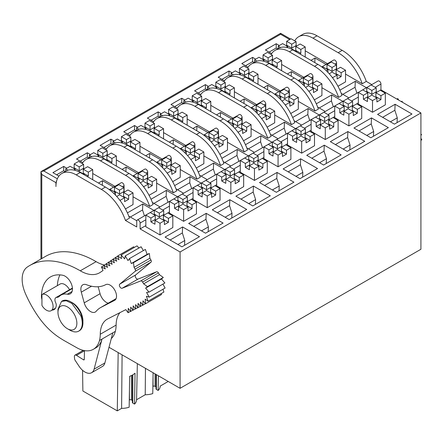 <?xml version="1.0" encoding="UTF-8"?>
<svg xmlns="http://www.w3.org/2000/svg" width="444" height="444" viewBox="0 0 444 444"><rect width="100%" height="100%" fill="white"/><g stroke="black" fill="none" stroke-linecap="round" stroke-linejoin="round"><path stroke-width="0.67" d="M56.838 180.209L55.95 182.662L55.95 186.552A28.621 16.522 60 0 1 61.877 173.454A28.621 16.522 60 0 1 76.185 174.869L101.349 189.399A38.162 22.034 60 0 1 125.447 220.446L136.735 226.962L136.735 221.123A2.387 1.376 60 0 1 137.229 220.03L378.066 80.98A2.387 1.376 60 0 1 379.903 81.618A2.387 1.376 60 0 1 380.946 84.021L380.946 89.866L420.918 112.943L420.918 249.262L180.075 388.311L109.002 347.275M137.229 220.03A2.387 1.376 60 0 1 139.066 220.668A2.387 1.376 60 0 1 140.104 223.071L140.104 228.91L180.075 251.987L180.075 388.311M60.334 283.927A0.966 0.555 60 0 1 60.362 283.905A0.966 0.555 60 0 1 60.401 283.888A9.302 5.372 60 0 1 69.536 289.721M294.738 40.87A28.621 16.522 60 0 1 298.668 36.741L302.714 34.404A28.621 16.522 60 0 1 317.027 35.82L342.191 50.35A38.162 22.034 60 0 1 366.289 81.402L371.817 84.593M420.918 112.943L180.075 251.987M118.171 352.569L117.283 410.872L82.878 391.009L82.567 370.302M82.279 350.932L82.268 350.105M117.283 410.872L121.606 408.375A14.902 8.603 0 0 0 129.16 407.209L129.642 376.329L132.712 374.947L135.043 373.215L134.554 404.096A14.902 8.603 0 0 0 136.569 399.878A14.902 8.603 0 0 0 136.574 399.733L137.346 363.642M122.094 354.834L121.606 408.375M136.574 399.733L145.221 394.744A14.902 8.603 0 0 0 152.769 393.578L153.097 372.732M145.46 368.32L145.221 394.744M160.184 386.247L160.184 386.102A14.902 8.603 0 0 1 160.184 386.247A14.902 8.603 0 0 1 158.164 390.465L158.397 375.796M160.184 386.102L168.221 381.463M158.164 390.465L156.416 389.449L156.416 374.647M155.994 374.409L155.994 388.866A1.432 0.827 0 0 0 156.416 389.449M155.994 386.868L155.061 386.336A1.432 0.827 0 0 0 153.041 386.336L152.88 386.424M134.554 404.096L132.8 403.08L132.8 374.897M132.384 375.136L132.384 402.497A1.432 0.827 0 0 0 132.8 403.08M132.384 400.505L131.452 399.966A1.432 0.827 0 0 0 129.426 399.966L129.271 400.055M41.78 258.558L41.78 174.481L40.942 171.662L43.806 170.973L57.359 178.799M380.946 89.866L375.885 92.785L380.946 95.704L385.331 93.173L380.269 90.254M358.347 102.914L352.275 106.416L357.337 109.335L361.721 106.804L356.66 103.885M334.737 116.544L328.665 120.047L333.721 122.971L338.106 120.441L333.05 117.516M311.122 130.175L305.05 133.683L310.112 136.602L314.496 134.071L309.435 131.147M287.512 143.806L281.441 147.314L286.502 150.233L290.887 147.702L285.825 144.783M263.897 157.437L257.831 160.944L262.887 163.864L267.271 161.333L262.215 158.414M240.287 171.073L234.216 174.575L239.277 177.5L243.662 174.964L238.6 172.044M216.678 184.704L210.606 188.212L215.662 191.131L220.052 188.6L214.99 185.675M193.062 198.335L186.991 201.842L192.052 204.762L196.437 202.231L191.381 199.312M169.453 211.966L163.381 215.473L168.443 218.393L172.827 215.862L167.765 212.942M145.843 225.602L140.104 228.91M182.606 226.962L199.473 236.702L181.935 246.825L165.068 237.09L182.606 226.962L182.345 232.961L170.13 240.01M188.678 223.46L205.544 233.194L223.088 223.071L206.221 213.331L188.678 223.46M212.293 209.823L229.154 219.564L246.698 209.435L229.831 199.7L212.293 209.823M235.903 196.193L252.769 205.933L270.307 195.804L253.441 186.069L235.903 196.193M259.512 182.562L276.379 192.296L293.922 182.173L277.056 172.433L259.512 182.562M283.128 168.931L299.994 178.666L317.532 168.542L300.666 158.802L283.128 168.931M306.737 155.3L323.604 165.035L341.142 154.906L324.281 145.171L306.737 155.3M330.347 141.664L347.214 151.404L364.757 141.275L347.891 131.541L330.347 141.664M353.962 128.033L370.829 137.768L388.367 127.644L371.5 117.904L353.962 128.033M377.572 114.402L394.439 124.137L411.976 114.014L395.116 104.273L377.572 114.402M159.984 206.893L152.381 202.503M177.522 196.764L166.417 190.354L151.01 199.245M183.594 193.257L175.991 188.867M201.138 183.133L190.026 176.718L174.625 185.614M207.209 179.626L199.606 175.236M224.747 169.503L213.642 163.087L198.235 171.983M230.819 165.995L223.215 161.605M248.357 155.866L237.251 149.456L221.845 158.347M254.429 152.364L246.825 147.974M271.972 142.235L260.861 135.825L245.46 144.716M278.044 138.728L270.44 134.338M295.582 128.605L284.476 122.189L269.07 131.085M301.654 125.097L294.05 120.707M319.197 114.974L308.086 108.558L292.679 117.455M325.269 111.466L317.665 107.076M342.807 101.337L331.701 94.927L316.295 103.824M348.879 97.835L341.275 93.445M366.417 87.707L355.311 81.296L339.904 90.188M345.526 74.087L362.237 83.738L366.289 81.402M321.917 87.723L338.628 97.369L342.002 95.421A38.167 22.034 60 0 0 317.904 64.369L292.74 49.845A28.621 16.522 60 0 0 278.427 48.424L275.058 50.372A28.621 16.522 60 0 1 289.366 51.793L292.74 49.845M298.307 101.354L315.018 111L318.392 109.058A38.167 22.034 60 0 0 294.289 78.005L269.131 63.475A28.621 16.522 60 0 0 254.817 62.06L251.443 64.003A28.621 16.522 60 0 1 265.756 65.423L269.131 63.475M274.692 114.985L291.408 124.636L294.777 122.688A38.167 22.034 60 0 0 270.679 91.636L245.515 77.106A28.621 16.522 60 0 0 231.207 75.691L227.833 77.639A28.621 16.522 60 0 1 242.141 79.054L245.515 77.106M251.082 128.616L267.793 138.267L271.167 136.319A38.167 22.034 60 0 0 247.069 105.267L221.906 90.737A28.621 16.522 60 0 0 207.592 89.322L204.223 91.27A28.621 16.522 60 0 1 218.531 92.685L221.906 90.737M227.472 142.252L244.183 151.898L247.558 149.95A38.167 22.034 60 0 0 223.454 118.898L198.29 104.373A28.621 16.522 60 0 0 183.983 102.953L180.608 104.901A28.621 16.522 60 0 1 194.922 106.321L198.29 104.373M203.857 155.883L220.574 165.529L223.943 163.581A38.167 22.034 60 0 0 199.844 132.534L174.681 118.004A28.621 16.522 60 0 0 160.373 116.583L156.998 118.531A28.621 16.522 60 0 1 171.306 119.952L174.681 118.004M180.247 169.514L196.958 179.165L200.333 177.217A38.167 22.034 60 0 0 176.235 146.165L151.071 131.635A28.621 16.522 60 0 0 136.758 130.22L133.383 132.168A28.621 16.522 60 0 1 147.697 133.583L151.071 131.635M156.638 183.144L173.349 192.796L176.723 190.848A38.167 22.034 60 0 0 152.619 159.796L127.456 145.266A28.621 16.522 60 0 0 113.148 143.85L109.773 145.799A28.621 16.522 60 0 1 124.087 147.214L127.456 145.266M133.022 196.775L149.739 206.427L153.108 204.479A38.167 22.034 60 0 0 129.01 173.426L103.846 158.902A28.621 16.522 60 0 0 89.533 157.481L86.164 159.429A28.621 16.522 60 0 1 100.472 160.85L103.846 158.902M125.447 220.446L129.498 218.109A38.162 22.034 60 0 0 105.4 187.057L80.236 172.533A28.621 16.522 60 0 0 65.923 171.112L61.877 173.454M128.766 216.134L136.769 220.751M153.913 210.395L142.807 203.985L127.4 212.881M105.844 149.928A28.621 16.522 60 0 1 109.773 145.799M129.454 136.297A28.621 16.522 60 0 1 133.383 132.168M153.069 122.661A28.621 16.522 60 0 1 156.998 118.531M176.679 109.03A28.621 16.522 60 0 1 180.608 104.901M200.294 95.399A28.621 16.522 60 0 1 204.223 91.27M223.904 81.768A28.621 16.522 60 0 1 227.833 77.639M247.513 68.137A28.621 16.522 60 0 1 251.443 64.003M271.129 54.501A28.621 16.522 60 0 1 275.058 50.372M298.668 36.741A28.621 16.522 60 0 1 312.976 38.156L317.027 35.82M82.234 163.559A28.621 16.522 60 0 1 86.164 159.429M51.154 310.683A9.302 5.372 60 0 0 51.31 300.222A9.302 5.372 60 0 0 42.186 294.405A0.966 0.555 60 0 0 42.147 294.422A0.966 0.555 60 0 0 41.947 294.866L41.947 305.133A0.966 0.555 60 0 0 42.18 305.855A9.302 5.372 60 0 0 50.821 310.85A9.302 5.372 60 0 0 51.154 310.683L55.494 308.175M290.543 39.039L280.597 33.294L280.597 34.266L43.806 170.973M342.191 50.35L338.139 52.686L312.976 38.156M338.139 52.686A38.162 22.034 60 0 1 362.237 83.738M184.565 245.31L184.776 240.531L182.345 232.961M206.221 213.331L205.955 219.325L193.739 226.379M208.175 231.674L208.386 226.901L205.955 219.325M229.831 199.7L229.565 205.694L217.349 212.748M231.785 218.043L232.001 213.264L229.565 205.694M253.441 186.069L253.18 192.063L240.964 199.117M255.4 204.412L255.611 199.633L253.18 192.063M277.056 172.433L276.79 178.433L264.574 185.481M279.01 190.781L279.221 186.003L276.79 178.433M300.666 158.802L300.399 164.796L288.184 171.85M302.625 177.15L302.836 172.372L300.399 164.796M324.281 145.171L324.015 151.165L311.799 158.219M326.235 163.514L326.445 158.736L324.015 151.165M347.891 131.541L347.624 137.535L335.409 144.589M349.844 149.883L350.055 145.105L347.624 137.535M371.5 117.904L371.234 123.904L359.024 130.952M373.46 136.253L373.67 131.474L371.234 123.904M395.116 104.273L394.849 110.267L382.634 117.321M397.069 122.622L397.28 117.843L394.849 110.267M355.311 81.296L355.045 87.29L342.829 94.344M356.937 93.179L355.045 87.29M331.701 94.927L331.435 100.921L319.219 107.975M333.327 106.81L331.435 100.921M308.086 108.558L307.82 114.552L295.61 121.606M309.712 120.446L307.82 114.552M284.476 122.189L284.21 128.188L271.994 135.237M286.103 134.077L284.21 128.188M260.861 135.825L260.6 141.819L248.385 148.873M262.493 147.708L260.6 141.819M237.251 149.456L236.985 155.45L224.769 162.504M238.878 161.339L236.985 155.45M213.642 163.087L213.375 169.081L201.16 176.135M215.268 174.975L213.375 169.081M190.026 176.718L189.766 182.717L177.55 189.766M191.658 188.606L189.766 182.717M166.417 190.354L166.15 196.348L153.935 203.402M168.043 202.236L166.15 196.348M142.807 203.985L142.541 209.979L130.325 217.033M144.433 215.867L142.541 209.979M321.778 66.933L333.71 60.045A2.387 1.376 60 0 1 335.514 60.65A2.387 1.376 60 0 1 336.591 63.004A2.387 1.376 60 0 1 336.591 63.087L336.591 68.925M305.222 50.816L327.456 63.653M289.366 51.793L314.53 66.317A38.162 22.034 60 0 1 338.628 97.369M298.168 80.564L310.101 73.676A2.387 1.376 60 0 1 311.904 74.281A2.387 1.376 60 0 1 312.976 76.64A2.387 1.376 60 0 1 312.976 76.718L312.976 82.562M281.607 64.447L303.846 77.289M265.756 65.423L290.92 79.948A38.162 22.034 60 0 1 315.018 111M274.559 94.195L286.485 87.307A2.387 1.376 60 0 1 288.295 87.918A2.387 1.376 60 0 1 289.366 90.271A2.387 1.376 60 0 1 289.366 90.348L289.366 96.193M257.997 78.083L280.236 90.92M242.141 79.054L267.305 93.584A38.162 22.034 60 0 1 291.403 124.636M250.943 107.831L262.876 100.943A2.387 1.376 60 0 1 264.68 101.548A2.387 1.376 60 0 1 265.756 103.902A2.387 1.376 60 0 1 265.756 103.985L265.756 109.823M234.388 91.714L256.621 104.551M218.531 92.685L243.695 107.215A38.162 22.034 60 0 1 267.793 138.267M227.334 121.462L239.261 114.574A2.387 1.376 60 0 1 241.07 115.179A2.387 1.376 60 0 1 242.141 117.532A2.387 1.376 60 0 1 242.141 117.616L242.141 123.454M210.772 105.345L233.011 118.182M194.922 106.321L220.085 120.846A38.162 22.034 60 0 1 244.183 151.898M203.724 135.093L215.651 128.205A2.387 1.376 60 0 1 217.46 128.81A2.387 1.376 60 0 1 218.531 131.169A2.387 1.376 60 0 1 218.531 131.246L218.531 137.091M187.163 118.975L209.396 131.818M171.306 119.952L196.47 134.477A38.162 22.034 60 0 1 220.568 165.529M180.109 148.723L192.041 141.836A2.387 1.376 60 0 1 193.845 142.446A2.387 1.376 60 0 1 194.916 144.799A2.387 1.376 60 0 1 194.922 144.877L194.922 150.721M163.547 132.612L185.786 145.449M147.697 133.583L172.86 148.113A38.162 22.034 60 0 1 196.958 179.165M156.499 162.36L168.426 155.472A2.387 1.376 60 0 1 170.235 156.077A2.387 1.376 60 0 1 171.306 158.43A2.387 1.376 60 0 1 171.306 158.508L171.306 164.352M139.938 146.243L162.177 159.08M124.087 147.214L149.245 161.744A38.162 22.034 60 0 1 173.349 192.796M132.884 175.991L144.816 169.103A2.387 1.376 60 0 1 146.625 169.708A2.387 1.376 60 0 1 147.697 172.061A2.387 1.376 60 0 1 147.697 172.144L147.697 177.983M116.328 159.873L138.561 172.71M100.472 160.85L125.635 175.374A38.162 22.034 60 0 1 149.733 206.427M109.274 189.621L121.206 182.734A2.387 1.376 60 0 1 123.01 183.339A2.387 1.376 60 0 1 124.081 185.697A2.387 1.376 60 0 1 124.087 185.775L124.087 191.619M92.713 173.504L114.952 186.347M137.213 173.493L126.107 167.077L122.061 169.414M160.828 159.857L149.722 153.446L145.671 155.783M184.438 146.226L173.332 139.816L169.286 142.152M208.047 132.595L196.942 126.185L192.896 128.521M231.663 118.964L220.557 112.548L216.506 114.891M255.272 105.328L244.167 98.918L240.121 101.254M278.882 91.697L267.776 85.287L263.73 87.623M302.497 78.066L291.392 71.656L287.346 73.993M326.107 64.436L315.001 58.025L310.955 60.362M113.603 187.124L102.497 180.714L98.451 183.05M271.684 53.58L265.418 49.961L276.212 43.728L279.315 45.521M248.074 67.21L241.808 63.592L252.597 57.359L255.705 59.152M224.464 80.841L218.193 77.223L228.987 70.99L232.09 72.783M200.849 94.478L194.583 90.859L205.378 84.626L208.48 86.419M177.239 108.108L170.973 104.49L181.763 98.257L184.871 100.05M153.63 121.739L147.358 118.121L158.153 111.888L161.255 113.681M130.014 135.37L123.748 131.751L134.543 125.519L137.646 127.311M106.405 149.006L100.133 145.382L110.928 139.155L114.03 140.942M82.795 162.637L76.523 159.019L87.318 152.786L90.421 154.579M58.897 176.107L52.914 172.649L63.708 166.417L66.811 168.209M67.416 328.721L70.113 330.275A17.172 9.912 -120 0 0 78.699 331.13L79.376 330.736A17.172 9.912 -120 0 0 81.446 315.296A17.172 9.912 -120 0 0 62.204 300.993L61.527 301.382L57.975 309.246L57.97 312.36A13.359 7.709 60 0 1 65.079 305.899A13.359 7.709 60 0 1 75.708 317.371A13.359 7.709 60 0 1 67.416 328.721A13.359 7.709 60 0 1 59.13 318.254A13.359 7.709 60 0 1 57.97 312.36M184.776 240.531L177.9 244.5M208.386 226.901L201.515 230.869M232.001 213.264L225.125 217.233M255.611 199.633L248.734 203.602M279.221 186.003L272.35 189.971M302.836 172.372L295.959 176.34M326.445 158.736L319.569 162.709M350.055 145.105L343.184 149.073M373.67 131.474L366.794 135.442M397.28 117.843L390.409 121.811M126.107 167.077L125.907 171.639M149.722 153.446L149.517 158.003M173.332 139.816L173.132 144.372M196.942 126.185L196.742 130.741M220.557 112.548L220.352 117.111M244.167 98.918L243.967 103.474M267.776 85.287L267.577 89.843M291.392 71.656L291.186 76.213M315.001 58.025L314.802 62.582M102.497 180.714L102.298 185.27M276.212 43.728L276.212 48.013L277.678 48.857M269.131 52.103L276.212 48.013M252.597 57.359L252.597 61.644L254.068 62.493M245.515 65.734L252.597 61.644M228.987 70.99L228.987 75.275L230.453 76.124M221.906 79.365L228.987 75.275M205.378 84.626L205.378 88.911L206.843 89.755M198.29 93.001L205.378 88.911M181.763 98.257L181.763 102.542L183.233 103.385M174.681 106.632L181.763 102.542M158.153 111.888L158.153 116.173L159.618 117.022M151.071 120.263L158.153 116.173M134.543 125.519L134.543 129.803L136.008 130.653M127.456 133.894L134.543 129.803M110.928 139.155L110.928 143.44L112.393 144.283M103.846 147.525L110.928 143.44M87.318 152.786L87.318 157.071L88.783 157.914M80.236 161.161L87.318 157.071M63.708 166.417L63.708 170.701L65.174 171.551M56.621 174.792L63.708 170.701M78.699 331.13A17.172 9.912 -120 0 0 80.769 315.684L71.839 303.374L66.278 300.738L61.527 301.382M398.718 100.122L397.785 98.568L396.903 99.079M402.436 102.27L402.059 101.21L401.326 101.632M420.918 135.154L421.595 134.765L420.918 133.983M420.918 140.321L421.8 139.81L420.918 138.256M94.089 369.18L104.878 362.948L112.809 332.822L102.015 339.055L94.089 369.18A13.359 7.709 60 0 1 91.63 372.694A13.359 7.709 60 0 1 79.043 366.222L75.291 360.578A2.892 1.671 60 0 1 74.537 358.563L74.376 356.732A2.864 1.654 60 0 1 74.953 355.161A2.864 1.654 60 0 1 76.479 355.361L84.482 350.738M104.878 362.948A13.359 7.709 60 0 1 102.425 366.461L91.63 372.694M130.486 311.361L128.116 312.731L125.802 309.629L107.664 318.942A33.394 19.281 60 0 0 107.182 319.203A33.394 19.281 60 0 0 100.266 334.249A33.428 19.303 60 0 1 99.484 340.515L102.015 339.055A33.394 19.281 60 0 1 95.882 347.835L93.351 349.295A33.394 19.281 60 0 1 80.403 349.461A33.405 19.286 60 0 1 76.923 347.796L65.457 341.331A106.682 61.594 60 0 1 58.447 337.002A56.444 32.59 60 0 1 46.021 326.268A52.497 30.309 60 0 1 38.667 317.171A78.699 45.438 60 0 1 25.447 293.634A27.378 15.806 60 0 1 27.123 267.177A100.183 57.842 60 0 1 29.67 265.551A100.183 57.842 60 0 1 80.264 270.807L96.12 261.655A100.183 57.842 60 0 0 45.521 256.393L29.67 265.551M84.488 350.621L84.266 359.474A0.955 0.549 60 0 1 84.066 359.89A0.955 0.549 60 0 1 83.561 359.823L76.479 355.361M100.266 334.249L116.117 325.097A33.428 19.303 60 0 1 115.34 331.363A33.394 19.281 60 0 1 111.289 338.589M99.484 340.515A33.394 19.281 60 0 1 93.351 349.295M116.117 325.097A33.394 19.281 60 0 1 119.985 312.615M128.116 312.731L128.255 308.375L130.569 311.472L130.708 307.115L133.022 310.212L133.161 305.855L135.476 308.952L135.614 304.595L137.929 307.698L138.067 303.341L140.382 306.438L140.52 302.081L142.829 305.178L142.968 300.821L145.56 303.774L145.166 299.128L148.046 301.199L146.415 296.237L149.251 297.164L146.57 292.435L149.045 292.119L145.61 288.145L147.452 286.619L143.634 283.849L142.591 282.051L158.447 272.899A1.909 1.104 60 0 0 156.627 271.767L138.001 279.093A2.387 1.376 60 0 1 135.731 277.672A2.387 1.376 60 0 1 135.609 274.986L151.032 262.149A1.909 1.104 60 0 0 150.932 260.001L149.889 258.203L149.345 253.496L147.125 254.373L145.366 249.411L129.509 258.563L128.027 260.589L125.241 255.922L124.664 258.869L121.157 255.017L121.545 258.563L117.716 255.955L119.014 259.673L115.174 257.67L116.728 261.216L112.887 259.218L114.441 262.765L110.6 260.761L112.16 264.308L108.319 262.31L109.873 265.856L106.033 263.858L107.587 267.405L103.746 265.401L105.306 268.947L101.46 266.949L103.019 270.496L100.311 272.327A38.162 22.034 60 0 1 99.545 272.81A38.162 22.034 60 0 1 80.264 270.807M149.889 258.203L134.038 267.355L135.081 269.153A1.909 1.104 60 0 1 135.176 271.306L119.758 284.138A2.387 1.376 60 0 0 119.874 286.83A2.387 1.376 60 0 0 122.144 288.245L140.776 280.919A1.909 1.104 60 0 1 142.591 282.051M134.038 267.355L133.494 262.648L131.274 263.525L129.509 258.563M71.667 302.386A14.785 8.536 60 0 1 72.477 302.819A14.785 8.536 60 0 1 82.9 321.85M52.22 310.067A10.495 6.061 60 0 0 54.124 309.573A10.495 6.061 60 0 0 56.255 305.65A4.817 2.781 60 0 0 55.594 302.497A4.773 2.758 60 0 1 55.911 297.591A4.773 2.758 60 0 1 56.771 297.363L72.433 288.323M41.947 299.572A10.495 6.061 60 0 1 41.459 295.954A43.889 25.336 60 0 1 50.533 276.895A43.889 25.336 60 0 1 62.721 275.252A10.467 6.044 60 0 1 68.493 279.137A10.495 6.061 60 0 1 72.461 289.005A10.495 6.061 60 0 1 70.285 293.817A10.495 6.061 60 0 1 67.377 294.206L72.083 291.492M56.771 297.363A10.534 6.083 60 0 0 58.669 296.87A10.534 6.083 60 0 0 59.413 296.303A22.983 13.27 60 0 1 60.478 295.41A22.905 13.226 60 0 1 61.022 295.066A22.905 13.226 60 0 1 67.377 294.206M114.574 300.394A9.03 5.211 60 0 0 114.663 300.344A9.03 5.211 60 0 0 114.702 289.993A9.03 5.211 60 0 0 105.716 284.654A51.521 29.748 60 0 1 86.497 284.726A9.54 5.511 60 0 0 82.839 284.793A9.54 5.511 60 0 0 81.291 292.141L84.216 302.847A9.546 5.511 60 0 0 95.31 312.027A9.546 5.511 60 0 0 96.187 311.283A46.848 27.045 60 0 1 100.505 307.631A46.848 27.045 60 0 1 101.188 307.265L114.746 300.294M104.429 265.007A38.162 22.034 60 0 1 96.12 261.655M134.404 247.369L133.572 246.803L117.716 255.955M138.955 248.002L137.013 245.865L121.157 255.017M143.362 250.566L141.092 246.77L125.241 255.922M149.045 292.119L164.902 282.967L161.461 278.993L163.303 277.467L159.49 274.692L158.447 272.899M149.251 297.164L165.107 288.012L162.898 284.121M148.046 301.199L163.897 292.047L162.976 289.238M145.56 303.774L161.411 294.622L161.322 293.534M57.359 285.642A43.889 25.336 60 0 1 59.94 274.886M55.911 297.591L71.762 288.434A4.773 2.758 60 0 1 72.428 288.223M98.174 286.746L100.072 293.695A9.546 5.511 60 0 0 108.236 303.169M132.939 310.101L130.569 311.472M135.392 308.846L133.022 310.212M137.845 307.587L135.476 308.952M140.298 306.327L137.929 307.698M142.752 305.067L140.382 306.438M145.46 303.663L142.829 305.178M161.461 278.993L145.61 288.145M163.303 277.467L147.452 286.619M159.49 274.692L143.634 283.849M149.345 253.496L133.494 262.648M147.125 254.373L131.274 263.525M117.788 256.16L115.174 257.67M115.251 257.853L112.887 259.218M112.965 259.396L110.6 260.761M110.684 260.944L108.319 262.31M108.397 262.493L106.033 263.858M106.11 264.036L103.746 265.401M103.824 265.584L101.46 266.949M74.165 163.964L79.221 166.883L83.605 164.352L78.549 161.433L74.165 163.964L74.165 167.86L79.221 170.779L83.605 168.248L84.282 168.637M65.729 171.229L65.729 168.831L68.093 170.196M73.782 170.024L75.175 169.22L70.113 166.3L65.729 168.831M73.488 168.248L74.165 167.86M92.713 169.614L87.657 166.689L83.272 169.22L88.328 172.144L92.713 169.614L92.713 179.737M83.605 164.352L83.605 168.248M83.944 174.675L84.282 174.481L84.282 174.869M88.328 172.144L88.328 176.04L87.318 176.623M75.175 169.22L75.175 170.352M83.272 169.22L83.272 173.116L88.328 176.04M79.221 166.883L79.221 170.779M84.282 174.481L79.221 171.556L78.838 171.784M97.774 150.333L102.836 153.252L107.22 150.721L102.159 147.802L97.774 150.333L97.774 154.229L102.836 157.148L107.22 154.617L107.892 155.006M89.344 157.592L89.344 155.2L91.703 156.566M97.391 156.393L98.784 155.589L93.728 152.669L89.344 155.2M97.097 154.617L97.774 154.229M116.328 155.977L111.266 153.058L106.882 155.589L111.944 158.508L116.328 155.977L116.328 166.106M107.22 150.721L107.22 154.617M107.559 161.044L107.892 160.85L107.892 161.239M111.944 158.508L111.944 162.404L110.928 162.992M98.784 155.589L98.784 156.721M106.882 155.589L106.882 159.485L111.944 162.404M102.836 153.252L102.836 157.148M107.892 160.85L102.836 157.925L102.447 158.147M121.384 136.702L126.446 139.621L130.83 137.091L125.774 134.166L121.384 136.702L121.384 140.593L126.446 143.517L130.83 140.981L131.507 141.375M112.954 143.961L112.954 141.569L115.312 142.929M121.007 142.763L122.4 141.958L117.338 139.039L112.954 141.569M120.713 140.981L121.384 140.593M139.938 142.346L134.876 139.427L130.492 141.958L135.553 144.877L139.938 142.346L139.938 152.475M130.83 137.091L130.83 140.981M131.169 147.408L131.507 147.214L131.507 147.602M135.553 144.877L135.553 148.773L134.543 149.356M122.4 141.958L122.4 143.09M130.492 141.958L130.492 145.854L135.553 148.773M126.446 139.621L126.446 143.517M131.507 147.214L126.446 144.294L126.063 144.516M144.999 123.066L150.055 125.991L154.445 123.454L149.384 120.535L144.999 123.066L144.999 126.962L150.055 129.881L154.445 127.35L155.117 127.739M136.563 130.331L136.563 127.933L138.928 129.298M144.616 129.132L146.009 128.327L140.948 125.402L136.563 127.933M144.322 127.35L144.999 126.962M163.547 128.716L158.491 125.796L154.107 128.327L159.163 131.246L163.547 128.716L163.547 138.839M154.445 123.454L154.445 127.35M154.778 133.777L155.117 133.583L155.117 133.971M159.163 131.246L159.163 135.143L158.153 135.725M146.009 128.327L146.009 129.459M154.107 128.327L154.107 132.218L159.163 135.143M150.055 125.991L150.055 129.881M155.117 133.583L150.055 130.664L149.672 130.886M168.609 109.435L173.671 112.354L178.055 109.823L172.994 106.904L168.609 109.435L168.609 113.331L173.671 116.25L178.055 113.72L178.727 114.108M160.179 116.7L160.179 114.302L162.537 115.668M168.226 115.496L169.619 114.691L164.563 111.771L160.179 114.302M167.937 113.72L168.609 113.331M187.163 115.085L182.101 112.16L177.717 114.691L182.778 117.616L187.163 115.085L187.163 125.208M178.055 109.823L178.055 113.72M178.394 120.146L178.727 119.952L178.727 120.341M182.778 117.616L182.778 121.512L181.763 122.094M169.619 114.691L169.619 115.823M177.717 114.691L177.717 118.587L182.778 121.512M173.671 112.354L173.671 116.25M178.727 119.952L173.671 117.033L173.282 117.255M192.224 95.804L197.28 98.723L201.665 96.193L196.609 93.273L192.224 95.804L192.224 99.7L197.28 102.62L201.665 100.089L202.342 100.477M183.788 103.064L183.788 100.671L186.147 102.037M191.841 101.865L193.234 101.06L188.173 98.141L183.788 100.671M191.547 100.089L192.224 99.7M210.772 101.448L205.716 98.529L201.326 101.06L206.388 103.985L210.772 101.448L210.772 111.577M201.665 96.193L201.665 100.089M202.003 106.516L202.342 106.321L202.342 106.71M206.388 103.985L206.388 107.875L205.378 108.464M193.234 101.06L193.234 102.192M201.326 101.06L201.326 104.956L206.388 107.875M197.28 98.723L197.28 102.62M202.342 106.321L197.28 103.397L196.897 103.618M215.834 82.173L220.896 85.093L225.28 82.562L220.218 79.637L215.834 82.173L215.834 86.064L220.896 88.989L225.28 86.458L225.952 86.846M207.398 89.433L207.398 87.041L209.762 88.4M215.451 88.234L216.844 87.429L211.788 84.51L207.398 87.041M215.157 86.458L215.834 86.064M234.388 87.818L229.326 84.898L224.942 87.429L229.998 90.348L234.388 87.818L234.388 97.946M225.28 82.562L225.28 86.458M225.613 92.879L225.952 92.685L225.952 93.079M229.998 90.348L229.998 94.245L228.987 94.827M216.844 87.429L216.844 88.561M224.942 87.429L224.942 91.325L229.998 94.245M220.896 85.093L220.896 88.989M225.952 92.685L220.896 89.766L220.507 89.988M239.444 68.537L244.505 71.462L248.89 68.931L243.828 66.006L239.444 68.537L239.444 72.433L244.505 75.352L248.89 72.822L249.567 73.21M231.013 75.802L231.013 73.41L233.372 74.77M239.061 74.603L240.459 73.798L235.398 70.874L231.013 73.41M238.772 72.822L239.444 72.433M257.997 74.187L252.936 71.268L248.551 73.798L253.613 76.718L257.997 74.187L257.997 84.316M248.89 68.931L248.89 72.822M249.228 79.248L249.567 79.054L249.567 79.443M253.613 76.718L253.613 80.614L252.603 81.197M240.459 73.798L240.459 74.931M248.551 73.798L248.551 77.694L253.613 80.614M244.505 71.462L244.505 75.352M249.567 79.054L244.505 76.135L244.117 76.357M263.059 54.906L268.115 57.825L272.499 55.295L267.443 52.375L263.059 54.906L263.059 58.802L268.115 61.722L272.499 59.191L273.177 59.579M254.623 62.171L254.623 59.774L256.987 61.139M262.676 60.967L264.069 60.162L259.007 57.243L254.623 59.774M262.382 59.191L263.059 58.802M281.607 60.556L276.551 57.631L272.166 60.162L277.223 63.087L281.607 60.556L281.607 70.679M272.499 55.295L272.499 59.191M272.838 65.618L273.177 65.423L273.177 65.812M277.223 63.087L277.223 66.983L276.212 67.566M264.069 60.162L264.069 61.294M272.166 60.162L272.166 64.058L277.223 66.983M268.115 57.825L268.115 61.722M273.177 65.423L268.115 62.504L267.732 62.726M125.447 208.941L133.022 204.567L133.022 192.885L127.961 189.96L123.576 192.491L128.638 195.416L133.022 192.885M114.469 187.235L119.53 190.154L123.915 187.623L118.859 184.704L114.469 187.235L114.469 191.131L119.53 194.05L123.915 191.519L124.592 191.908M113.803 193.462L115.484 192.491L110.423 189.571L109.735 189.971M113.797 191.519L114.469 191.131M123.915 187.623L123.915 191.519M120.207 200.721L120.207 200.283L124.592 197.752L124.592 201.648L128.638 199.312L128.638 195.416M119.614 199.939L120.207 200.283M115.484 192.491L115.484 195.144M123.576 192.491L123.576 196.387L128.638 199.312M119.53 190.154L119.53 194.05M124.592 197.752L119.53 194.833L116.711 196.459M149.062 195.31L156.638 190.937L156.638 179.248L151.576 176.329L147.192 178.86L152.248 181.785L156.638 179.248M138.084 173.604L143.14 176.523L147.53 173.993L142.469 171.073L138.084 173.604L138.084 177.5L143.14 180.419L147.53 177.889L148.202 178.277M137.412 179.831L139.094 178.86L134.032 175.941L133.344 176.34M137.407 177.889L138.084 177.5M147.53 173.993L147.53 177.889M143.817 187.085L143.817 186.652L148.202 184.121L148.202 188.012L152.248 185.675L152.248 181.785M143.223 186.308L143.817 186.652M139.094 178.86L139.094 181.507M147.192 178.86L147.192 182.756L152.248 185.675M143.14 176.523L143.14 180.419M148.202 184.121L143.14 181.196L140.321 182.828M172.672 181.679L180.247 177.306L180.247 165.618L175.186 162.698L170.801 165.229L175.863 168.148L180.247 165.618M161.694 159.973L166.755 162.893L171.14 160.362L166.078 157.437L161.694 159.973L161.694 163.864L166.755 166.789L171.14 164.258L171.811 164.646M161.028 166.2L162.704 165.229L157.648 162.31L156.96 162.704M161.022 164.258L161.694 163.864M171.14 160.362L171.14 164.258M167.427 173.454L167.427 173.021L171.811 170.485L171.811 174.381L175.863 172.044L175.863 168.148M166.839 172.677L167.427 173.021M162.704 165.229L162.704 167.876M170.801 165.229L170.801 169.125L175.863 172.044M166.755 162.893L166.755 166.789M171.811 170.485L166.755 167.566L163.93 169.197M196.281 168.043L203.857 163.669L203.857 151.987L198.801 149.067L194.411 151.598L199.473 154.518L203.857 151.987M185.309 146.337L190.365 149.262L194.75 146.731L189.693 143.806L185.309 146.337L185.309 150.233L190.365 153.158L194.75 150.621L195.427 151.016M184.637 152.57L186.319 151.598L181.257 148.673L180.569 149.073M184.632 150.621L185.309 150.233M194.75 146.731L194.75 150.621M191.042 159.823L191.042 159.385L195.427 156.854L195.427 160.75L199.473 158.414L199.473 154.518M190.448 159.046L191.042 159.385M186.319 151.598L186.319 154.246M194.411 151.598L194.411 155.494L199.473 158.414M190.365 149.262L190.365 153.158M195.427 156.854L190.365 153.935L187.546 155.561M219.897 154.412L227.472 150.039L227.472 138.356L222.411 135.431L218.026 137.967L223.088 140.887L227.472 138.356M208.919 132.706L213.98 135.625L218.365 133.095L213.303 130.175L208.919 132.706L208.919 136.602L213.98 139.521L218.365 136.991L219.036 137.379M208.253 138.933L209.929 137.967L204.873 135.043L204.185 135.442M208.242 136.991L208.919 136.602M218.365 133.095L218.365 136.991M214.652 146.193L214.652 145.754L219.036 143.223L219.036 147.119L223.088 144.783L223.088 140.887M214.058 145.416L214.652 145.754M209.929 137.967L209.929 140.615M218.026 137.967L218.026 141.858L223.088 144.783M213.98 135.625L213.98 139.521M219.036 143.223L213.98 140.304L211.155 141.93M243.506 140.781L251.082 136.408L251.082 124.72L246.02 121.8L241.636 124.331L246.698 127.256L251.082 124.72M232.528 119.075L237.59 121.995L241.974 119.464L236.913 116.544L232.528 119.075L232.528 122.971L237.59 125.891L241.974 123.36L242.652 123.748M231.862 125.302L233.544 124.331L228.482 121.412L227.794 121.811M231.857 123.36L232.528 122.971M241.974 119.464L241.974 123.36M238.262 132.556L238.262 132.123L242.652 129.593L242.652 133.489L246.698 131.147L246.698 127.256M237.673 131.779L238.262 132.123M233.544 124.331L233.544 126.978M241.636 124.331L241.636 128.227L246.698 131.147M237.59 121.995L237.59 125.891M242.652 129.593L237.59 126.668L234.765 128.299M267.122 127.151L274.692 122.777L274.692 111.089L269.636 108.17L265.251 110.7L270.307 113.62L274.692 111.089M256.144 105.444L261.2 108.364L265.584 105.833L260.528 102.914L256.144 105.444L256.144 109.335L261.2 112.26L265.584 109.729L266.261 110.118M255.472 111.672L257.154 110.7L252.092 107.781L251.404 108.175M255.467 109.729L256.144 109.335M265.584 105.833L265.584 109.729M261.877 118.925L261.877 118.493L266.261 115.956L266.261 119.852L270.307 117.516L270.307 113.62M261.283 118.148L261.877 118.493M257.154 110.7L257.154 113.348M265.251 110.7L265.251 114.596L270.307 117.516M261.2 108.364L261.2 112.26M266.261 115.956L261.2 113.037L258.38 114.669M290.731 113.514L298.307 109.141L298.307 97.458L293.245 94.539L288.861 97.07L293.922 99.989L298.307 97.458M279.753 91.808L284.815 94.733L289.199 92.202L284.138 89.277L279.753 91.808L279.753 95.704L284.815 98.629L289.199 96.093L289.871 96.487M279.087 98.041L280.763 97.07L275.707 94.15L275.019 94.544M279.076 96.093L279.753 95.704M289.199 92.202L289.199 96.093M285.486 105.295L285.486 104.856L289.871 102.325L289.871 106.221L293.922 103.885L293.922 99.989M284.898 104.518L285.486 104.856M280.763 97.07L280.763 99.717M288.861 97.07L288.861 100.966L293.922 103.885M284.815 94.733L284.815 98.629M289.871 102.325L284.815 99.406L281.99 101.032M314.341 99.883L321.917 95.51L321.917 83.827L316.855 80.902L312.471 83.439L317.532 86.358L321.917 83.827M303.363 78.177L308.425 81.102L312.809 78.566L307.748 75.647L303.363 78.177L303.363 82.073L308.425 84.993L312.809 82.462L313.486 82.85M302.697 84.404L304.379 83.439L299.317 80.514L298.629 80.913M302.691 82.462L303.363 82.073M312.809 78.566L312.809 82.462M309.102 91.664L309.102 91.225L313.486 88.695L313.486 92.591L317.532 90.254L317.532 86.358M308.508 90.887L309.102 91.225M304.379 83.439L304.379 86.086M312.471 83.439L312.471 87.329L317.532 90.254M308.425 81.102L308.425 84.993M313.486 88.695L308.425 85.775L305.605 87.401M337.956 86.253L345.526 81.879L345.526 70.196L340.47 67.272L336.086 69.802L341.142 72.727L345.526 70.196M326.978 64.547L332.034 67.466L336.419 64.935L331.363 62.016L326.978 64.547L326.978 68.443L332.034 71.362L336.419 68.831L337.096 69.22M326.307 70.774L327.988 69.802L322.927 66.883L322.239 67.283M326.301 68.831L326.978 68.443M336.419 64.935L336.419 68.831M332.711 78.027L332.711 77.595L337.096 75.064L337.096 78.96L341.142 76.623L341.142 72.727M332.118 77.25L332.711 77.595M327.988 69.802L327.988 72.45M336.086 69.802L336.086 73.698L341.142 76.623M332.034 67.466L332.034 71.362M337.096 75.064L332.034 72.139L329.215 73.771M145.843 215.085L150.899 218.004L155.283 215.473L150.227 212.554L145.843 215.085L145.843 226.767L160.007 234.948L172.827 227.55L172.827 215.862M154.273 210.217L159.335 213.137L163.719 210.606L158.658 207.681L154.273 210.217L154.273 214.108L159.335 217.033L163.719 214.502L164.391 214.89M153.602 214.502L154.273 214.108M163.719 210.606L163.719 214.502M160.007 234.948L160.007 223.265L164.391 220.729L164.391 224.625L168.443 222.289L168.443 218.393M164.391 220.729L159.335 217.81L154.95 220.341L160.007 223.265M154.95 220.341L154.95 224.237L150.899 221.9L155.283 219.369L155.283 215.473M150.899 218.004L150.899 221.9M163.381 215.473L163.381 219.369L168.443 222.289M159.335 213.137L159.335 217.033M169.453 201.454L174.514 204.373L178.899 201.842L173.837 198.918L169.453 201.454L169.453 213.137L183.622 221.317L196.437 213.914L196.437 202.231M177.883 196.581L182.945 199.506L187.329 196.975L182.273 194.05L177.883 196.581L177.883 200.477L182.945 203.396L187.329 200.866L188.006 201.26M177.212 200.866L177.883 200.477M187.329 196.975L187.329 200.866M183.622 221.317L183.622 209.629L188.006 207.098L188.006 210.994L192.052 208.658L192.052 204.762M188.006 207.098L182.945 204.179L178.56 206.71L183.622 209.629M178.56 206.71L178.56 210.606L174.514 208.269L178.899 205.739L178.899 201.842M174.514 204.373L174.514 208.269M186.991 201.842L186.991 205.739L192.052 208.658M182.945 199.506L182.945 203.396M193.062 187.818L198.124 190.742L202.508 188.212L197.447 185.287L193.062 187.818L193.062 199.506L207.231 207.681L220.052 200.283L220.052 188.6M201.498 182.95L206.554 185.87L210.944 183.339L205.883 180.419L201.498 182.95L201.498 186.846L206.554 189.766L210.944 187.235L211.616 187.623M200.821 187.235L201.498 186.846M210.944 183.339L210.944 187.235M207.231 207.681L207.231 195.998L211.616 193.467L211.616 197.364L215.662 195.027L215.662 191.131M211.616 193.467L206.554 190.548L202.17 193.079L207.231 195.998M202.17 193.079L202.17 196.975L198.124 194.633L202.508 192.102L202.508 188.212M198.124 190.742L198.124 194.633M210.606 188.212L210.606 192.102L215.662 195.027M206.554 185.87L206.554 189.766M216.678 174.187L221.734 177.106L226.124 174.575L221.062 171.656L216.678 174.187L216.678 185.875L230.841 194.05L243.662 186.652L243.662 174.964M225.108 169.319L230.17 172.239L234.554 169.708L229.493 166.789L225.108 169.319L225.108 173.216L230.17 176.135L234.554 173.604L235.226 173.993M224.436 173.604L225.108 173.216M234.554 169.708L234.554 173.604M230.841 194.05L230.841 182.367L235.226 179.837L235.226 183.727L239.277 181.391L239.277 177.5M235.226 179.837L230.17 176.912L225.785 179.448L230.841 182.367M225.785 179.448L225.785 183.339L221.734 181.002L226.124 178.471L226.124 174.575M221.734 177.106L221.734 181.002M234.216 174.575L234.216 178.471L239.277 181.391M230.17 172.239L230.17 176.135M240.287 160.556L245.349 163.475L249.733 160.944L244.672 158.025L240.287 160.556L240.287 172.239L254.456 180.419L267.271 173.021L267.271 161.333M248.723 155.689L253.779 158.608L258.164 156.077L253.108 153.158L248.723 155.689L248.723 159.579L253.779 162.504L258.164 159.973L258.841 160.362M248.046 159.973L248.723 159.579M258.164 156.077L258.164 159.973M254.456 180.419L254.456 168.737L258.841 166.2L258.841 170.096L262.887 167.76L262.887 163.864M258.841 166.2L253.779 163.281L249.395 165.812L254.456 168.737M249.395 165.812L249.395 169.708L245.349 167.371L249.733 164.841L249.733 160.944M245.349 163.475L245.349 167.371M257.831 160.944L257.831 164.841L262.887 167.76M253.779 158.608L253.779 162.504M263.897 146.925L268.959 149.844L273.343 147.314L268.287 144.389L263.897 146.925L263.897 158.608L278.066 166.789L290.887 159.385L290.887 147.702M272.333 142.052L277.395 144.977L281.779 142.446L276.717 139.521L272.333 142.052L272.333 145.948L277.395 148.873L281.779 146.337L282.451 146.731M271.656 146.337L272.333 145.948M281.779 142.446L281.779 146.337M278.066 166.789L278.066 155.1L282.451 152.57L282.451 156.466L286.502 154.129L286.502 150.233M282.451 152.57L277.395 149.65L273.005 152.181L278.066 155.1M273.005 152.181L273.005 156.077L268.959 153.741L273.343 151.21L273.343 147.314M268.959 149.844L268.959 153.741M281.441 147.314L281.441 151.21L286.502 154.129M277.395 144.977L277.395 148.873M287.512 133.289L292.574 136.214L296.958 133.683L291.897 130.758L287.512 133.289L287.512 144.977L301.676 153.158L314.496 145.754L314.496 134.071M295.943 128.421L301.004 131.346L305.389 128.81L300.327 125.891L295.943 128.421L295.943 132.318L301.004 135.237L305.389 132.706L306.066 133.095M295.271 132.706L295.943 132.318M305.389 128.81L305.389 132.706M301.676 153.158L301.676 141.47L306.066 138.939L306.066 142.835L310.112 140.498L310.112 136.602M306.066 138.939L301.004 136.019L296.62 138.55L301.676 141.47M296.62 138.55L296.62 142.446L292.574 140.11L296.958 137.573L296.958 133.683M292.574 136.214L292.574 140.11M305.05 133.683L305.05 137.573L310.112 140.498M301.004 131.346L301.004 135.237M311.122 119.658L316.184 122.583L320.568 120.047L315.506 117.127L311.122 119.658L311.122 131.346L325.291 139.521L338.106 132.123L338.106 120.441M319.558 114.791L324.614 117.71L328.998 115.179L323.942 112.26L319.558 114.791L319.558 118.687L324.614 121.606L328.998 119.075L329.676 119.464M318.881 119.075L319.558 118.687M328.998 115.179L328.998 119.075M325.291 139.521L325.291 127.839L329.676 125.308L329.676 129.204L333.721 126.862L333.721 122.971M329.676 125.308L324.614 122.383L320.229 124.919L325.291 127.839M320.229 124.919L320.229 128.81L316.184 126.473L320.568 123.943L320.568 120.047M316.184 122.583L316.184 126.473M328.665 120.047L328.665 123.943L333.721 126.862M324.614 117.71L324.614 121.606M334.737 106.027L339.793 108.947L344.178 106.416L339.122 103.496L334.737 106.027L334.737 117.71L348.901 125.891L361.721 118.493L361.721 106.804M343.168 101.16L348.229 104.079L352.614 101.548L347.552 98.629L343.168 101.16L343.168 105.056L348.229 107.975L352.614 105.444L353.285 105.833M342.491 105.444L343.168 105.056M352.614 101.548L352.614 105.444M348.901 125.891L348.901 114.208L353.285 111.677L353.285 115.568L357.337 113.231L357.337 109.335M353.285 111.677L348.229 108.752L343.845 111.283L348.901 114.208M343.845 111.283L343.845 115.179L339.793 112.843L344.178 110.312L344.178 106.416M339.793 108.947L339.793 112.843M352.275 106.416L352.275 110.312L357.337 113.231M348.229 104.079L348.229 107.975M286.669 41.275L291.73 44.195L296.115 41.664L291.053 38.745L286.669 41.275L286.669 45.171L291.73 48.091L296.115 45.56L296.786 45.948M278.238 48.535L278.238 46.143L280.597 47.508M286.286 47.336L287.679 46.531L282.623 43.612L278.238 46.143M285.991 45.56L286.669 45.171M305.222 46.92L300.161 44L295.776 46.531L300.838 49.456L305.222 46.92L305.222 57.048M296.115 41.664L296.115 45.56M296.453 51.987L296.786 51.793L296.786 52.181M300.838 49.456L300.838 53.347L299.822 53.935M287.679 46.531L287.679 47.663M295.776 46.531L295.776 50.427L300.838 53.347M291.73 44.195L291.73 48.091M296.786 51.793L291.73 48.868L291.342 49.09M358.347 92.396L363.408 95.316L367.793 92.785L362.731 89.866L358.347 92.396L358.347 104.079L372.516 112.26L385.331 104.856L385.331 93.173M366.777 87.523L371.839 90.448L376.223 87.918L371.162 84.993L366.777 87.523L366.777 91.42L371.839 94.344L376.223 91.808L376.901 92.202M366.106 91.808L366.777 91.42M376.223 87.918L376.223 91.808M372.516 112.26L372.516 100.572L376.901 98.041L376.901 101.937L380.946 99.6L380.946 95.704M376.901 98.041L371.839 95.121L367.454 97.652L372.516 100.572M367.454 97.652L367.454 101.548L363.408 99.212L367.793 96.681L367.793 92.785M363.408 95.316L363.408 99.212M375.885 92.785L375.885 96.681L380.946 99.6M371.839 90.448L371.839 94.344M55.95 182.662L41.78 174.481M140.104 223.071L145.843 219.758M162.709 210.023L169.453 206.127M186.319 196.387L193.062 192.496M209.929 182.756L216.678 178.86M233.544 169.125L240.287 165.229M257.154 155.494L263.897 151.598M280.763 141.858L287.512 137.967M304.379 128.227L311.122 124.331M327.988 114.596L334.737 110.7M351.598 100.966L358.347 97.07M375.213 87.329L380.946 84.021M101.349 189.399L105.4 187.057M76.185 174.869L80.236 172.533M42.186 294.405L60.401 283.888M289.704 39.522L280.597 34.266M155.061 373.87L155.061 386.336M153.041 376.473L153.041 386.336M131.452 375.602L131.452 399.966M129.426 390.104L129.426 399.966M336.591 63.087L334.904 64.058M314.53 66.317L317.904 64.369M312.976 76.718L311.294 77.689M290.92 79.948L294.289 78.005M289.366 90.348L287.679 91.325M267.305 93.584L270.679 91.636M265.756 103.985L264.069 104.956M243.695 107.215L247.069 105.267M242.141 117.616L240.459 118.587M220.085 120.846L223.454 118.898M218.531 131.246L216.844 132.218M196.47 134.477L199.844 132.534M194.922 144.877L193.234 145.854M172.86 148.113L176.235 146.165M171.306 158.508L169.619 159.485M149.245 161.744L152.619 159.796M147.697 172.144L146.009 173.116M125.635 175.374L129.01 173.426M124.087 185.775L122.4 186.746M112.809 332.822L115.34 331.363M83.561 359.823L84.266 359.412M140.776 280.919L156.627 271.767M122.144 288.245L138.001 279.093M119.758 284.138L135.609 274.986M135.176 271.306L151.032 262.149M135.081 269.153L150.932 260.001M41.459 295.959L41.947 295.676M101.188 307.265L116.084 298.662M84.216 302.847L100.072 293.695M81.291 292.141L91.531 286.225M136.569 399.878L137.179 371.423M40.942 259.041L40.942 171.662L280.597 33.294M42.147 294.422L60.362 283.905M74.953 355.161L83.256 350.366M61.022 295.066L72.444 288.472M100.505 307.631L116.095 298.634"/></g></svg>
